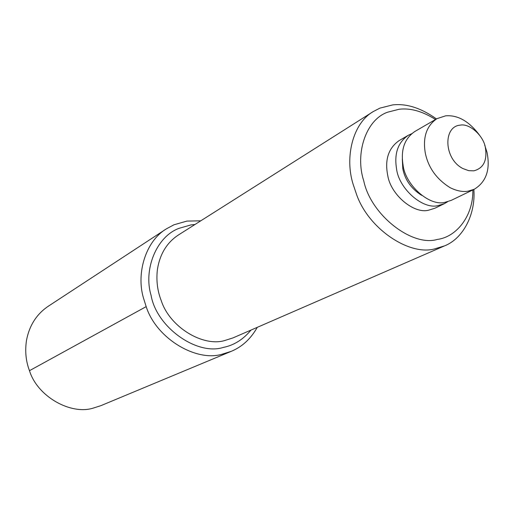 <?xml version="1.0" encoding="UTF-8"?>
<svg xmlns="http://www.w3.org/2000/svg" width="514" height="514" viewBox="0 0 514 514"><rect width="100%" height="100%" fill="white"/><g stroke="black" fill="none" stroke-linecap="round" stroke-linejoin="round"><path stroke-width="0.77" d="M479.266 134.835C468.89 121.143 457.659 114.815 445.58 115.849L436.913 118.676C426.569 125.821 422.681 137.219 425.264 152.857C428.22 167.551 436.502 179.155 450.11 187.668C456.728 190.932 462.722 192.101 468.1 191.163L474.319 189.236C486.257 181.879 490.484 169.569 487.009 152.317L484.715 145.115M460.152 125.159C443.049 126.367 443.614 159.025 463.037 168.611L468.729 170.674L473.869 170.821C483.597 168.226 487.42 160.407 485.344 147.357C483.456 135.69 469.43 123.007 460.152 125.159M436.913 118.676L414.747 131.545C404.505 138.6 400.612 149.773 403.066 165.058C405.205 184.886 429.46 206.705 445.079 202.278L451.234 200.364L474.319 189.236M402.301 158.903L402.796 168.695C404.968 179.836 411.239 188.709 421.602 195.307M411.643 133.73L408.219 135.336C398.003 142.365 394.109 153.474 396.525 168.65C398.626 188.342 422.739 209.975 438.301 205.549L444.43 203.64L447.681 201.706M373.305 111.544L178.499 234.93C166.864 242.557 159.828 254.128 157.387 269.632C156.147 280.548 157.419 290.847 161.203 300.529C169.819 327.431 203.268 347.066 224.721 340.531L233.073 337.871L444.526 245.885L434.786 248.84C409.78 256.133 368.384 229.115 356.42 194.054L353.118 184.237C344.592 157.406 352.713 123.238 373.305 111.544L379.846 108.146L392.606 104.927C406.433 103.32 421.056 107.985 436.47 118.933M435.499 119.499C422.566 111.3 410.455 107.882 399.153 109.251L387.652 112.187C365.782 119.698 354.833 153.847 363.777 180.947C370.774 214.852 412.087 247.15 437.388 239.415C456.567 237.044 473.497 215.623 472.841 189.949M473.857 189.46C475.765 214.396 463.063 238.637 444.526 245.885M408.219 135.336L399.057 140.65C388.321 148.283 384.575 159.995 387.807 175.807C390.82 194.761 414.033 214.364 428.792 210.142L434.889 208.234L444.43 203.64M166.26 228.929L48.245 306.26C36.558 314.163 29.304 325.568 26.477 340.467C24.89 351.216 25.893 361.291 29.478 370.684C37.49 396.827 71.054 415.145 93.175 408.122L100.93 405.642L231.171 351.37L222.202 354.178C196.624 362.171 156.449 338.854 146.175 306.633L143.342 297.606C136.261 273.307 145.501 241.374 166.26 228.929L173.918 224.798L186.923 221.091L200.794 220.808M195.005 224.47L190.945 224.914L179.001 228.344C156.198 236.723 143.303 269.914 151.071 295.299C156.507 327.264 197.087 355.99 223.455 347.38C233.979 345.279 243.161 339.51 250.993 330.078M257.27 327.347C250.761 338.874 242.062 346.886 231.171 351.37M29.478 370.684L146.175 306.633"/></g></svg>
